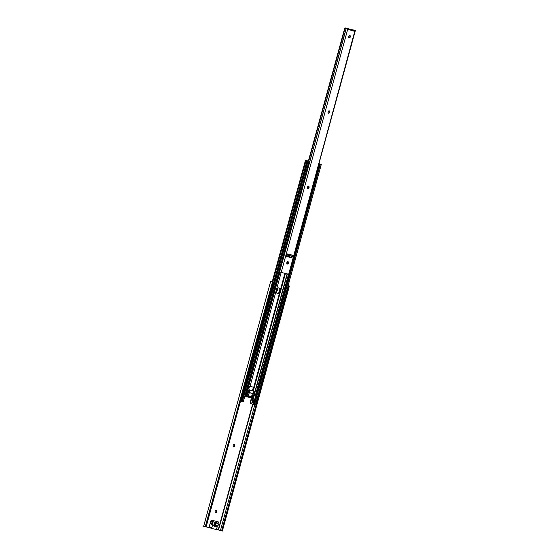 <?xml version="1.0" encoding="UTF-8"?>
<svg xmlns="http://www.w3.org/2000/svg" width="559" height="559" viewBox="0 0 559 559"><rect width="100%" height="100%" fill="white"/><g stroke="black" fill="none" stroke-linecap="round" stroke-linejoin="round"><path stroke-width="0.84" d="M276.167 291.428A1.055 0.797 107 0 0 277.208 290.596L277.292 290.303A1.055 0.797 107 0 0 276.81 289.094M276.726 289.262A1.055 0.797 -73 0 1 276.81 290.156L276.726 290.449A1.055 0.797 -73 0 1 276.181 291.197M233.62 446.914A1.055 0.797 107 0 0 234.675 446.082L234.752 445.789A1.055 0.797 107 0 0 233.201 445.397L233.124 445.698A1.055 0.797 107 0 0 233.62 446.914M234.032 444.559A1.055 0.797 -73 0 1 234.277 445.642L234.193 445.935A1.055 0.797 -73 0 1 233.362 446.774M215.571 512.876A1.055 0.797 107 0 0 216.626 512.051L216.71 511.751A1.055 0.797 107 0 0 215.159 511.366L215.075 511.66A1.055 0.797 107 0 0 215.571 512.876M215.984 510.521A1.055 0.797 -73 0 1 216.228 511.604L216.144 511.897A1.055 0.797 -73 0 1 215.32 512.743M254.827 404.8L220.442 530.498L221.609 530.847L221.804 530.121L222.552 530.323L222.356 531.05L221.609 530.847L288.64 285.838L288.116 285.67M221.609 530.847L222.356 531.05L289.38 286.04L289.171 286.802L288.43 286.599L288.619 285.866L289.359 286.089M288.123 285.649L289.38 286.04M222.552 530.323L289.171 286.802M221.804 530.121L288.43 286.599M220.442 530.498L216.242 529.387M214.635 522.826L214.733 522.476M272.275 281.638L271.415 281.491L272.568 281.869A0.769 0.762 96 0 1 272.911 282.728L272.792 282.721A0.769 0.762 -84 0 0 272.492 281.883L270.675 281.289L272.282 281.61M211.91 528.311L205.796 526.788M205.558 526.823L205.558 526.823A0.769 0.762 96 0 0 206.292 526.257L272.911 282.728M270.682 281.282L203.658 526.292L205.488 526.809A0.769 0.762 -84 0 0 206.166 526.243L272.792 282.721M205.23 526.781L272.492 281.883M214.279 522.218L214.048 523.098M214.258 525.069L215.606 525.404M213.363 525.642L216.221 526.354L216.424 525.621L216.228 526.347M215.851 525.481A1.153 0.873 107 0 0 214.251 525.083L213.636 524.929L213.426 525.67L214.048 525.823A1.153 0.873 107 0 0 215.648 526.222L216.263 526.375L216.473 525.635L214.3 525.006M213.797 520.806L212.811 521.722A1.537 1.16 107 0 0 212.287 523.629L212.56 524.496A0.769 0.58 -73 0 1 212.56 525.006L211.84 527.647A0.769 0.58 107 0 0 212.203 528.534L215.872 529.45A0.769 0.58 107 0 0 216.64 528.849L217.36 526.208A0.769 0.58 -73 0 1 217.626 525.76L218.31 525.132A1.537 1.16 107 0 0 218.828 523.224L218.436 521.959L211.505 520.087L210.582 521.24A1.537 1.16 107 0 0 210.177 522.721L210.198 522.861A0.769 0.58 -73 0 1 210.17 523.252L209.192 526.837A0.769 0.58 107 0 0 209.548 527.724L212.154 528.521M218.436 521.959L211.505 520.087M214.237 523.294L216.78 523.93A0.58 0.433 107 0 0 217.081 522.812L214.544 522.183A0.58 0.433 107 0 0 214.237 523.294L214.202 523.287M213.992 523.084L214.132 523.112A0.58 0.433 107 0 0 214.677 522.218M212.595 520.436L211.602 521.351A1.537 1.16 107 0 0 211.078 523.259L211.358 524.125A0.769 0.58 -73 0 1 211.358 524.635L212.56 525.006M287.501 261.703A2.404 1.817 -73 0 1 287.501 261.724L286.907 263.883M287.417 263.715A2.404 1.817 107 0 0 287.515 263.401L287.773 262.471A2.404 1.817 107 0 0 287.878 261.815M278.808 287.885A2.404 1.817 -73 0 1 279.786 289.925L279.2 292.084A2.404 1.817 -73 0 1 277.152 293.384M277.404 293.475A2.404 1.817 107 0 0 279.807 291.595L280.059 290.666A2.404 1.817 107 0 0 278.997 287.927A2.404 1.817 107 0 0 276.53 289.793L276.272 290.715A2.404 1.817 107 0 0 277.334 293.454A2.404 1.817 107 0 0 277.404 293.475M252.563 390.804A2.222 1.684 -73 0 1 252.857 390.482L254.01 387.31L249.656 386.227L248.811 388.854L249.132 389.56A2.222 1.684 -73 0 1 249.223 389.958M253.618 387.191L252.927 389.937L252.242 390.622A2.222 1.684 107 0 0 252.165 390.713M255.435 404.933L250.865 403.675A0.769 0.58 -73 0 1 250.509 402.794L251.494 399.182M251.243 397.854L247.616 396.974M251.508 393.145L251.857 393.25M251.487 393.131L249.545 392.677M318.93 163.675L321.292 164.395L318.923 163.696M255.435 404.947L321.243 164.388M254.527 404.723L320.335 164.164M253.814 404.52L319.622 163.962M253.681 404.478L254.597 401.138M256.42 394.465L319.489 163.92M252.954 404.248L253.863 400.936M255.694 394.235L288.528 274.217M251.836 403.919L253.01 399.615M254.576 393.906L287.396 273.931M251.557 403.85L252.738 399.531M254.296 393.836L287.116 273.868M253.297 390.965L285.446 273.449M253.611 387.303L254.01 387.31M246.463 396.68L245.911 396.527L246.093 395.863M247.127 392.083L279.961 272.051M246.344 391.852L279.186 271.8M308.4 161.055L305.466 160.314L308.407 161.034M308.1 161.118L242.292 401.669L243.2 401.9L309.008 161.341L243.228 401.9M242.292 401.669L241.712 401.509L307.52 160.95M241.712 401.509L241.222 401.362L307.031 160.803M241.222 401.362L306.968 160.782M241.16 401.334L240.524 401.131M252.927 389.937L253.297 390.056M250.684 397.666L250.998 397.917A1.153 0.873 -73 0 1 251.054 397.994M251.201 398.588A1.153 0.873 -73 0 1 251.145 398.965L250.132 402.676A0.769 0.58 107 0 0 250.495 403.556L250.823 403.661M253.269 399.874L253.045 400.579L254.226 400.943L253.269 399.874L253.115 400.691M256.427 394.451L253.493 393.648L256.441 394.465M253.094 399.636L251.55 399.21L251.096 398.336M246.093 393.718L246.771 393.906M248.748 394.535L249.272 392.684L248.441 392.481L247.071 395.828A0.58 0.433 107 0 0 247.085 396.254L247.469 396.995L247.784 396.757L248.748 394.535L249.258 397.002L252.577 395.493L253.087 393.641L249.349 392.691L250.041 390.147L254.086 391.146L253.388 393.711L253.031 393.62L253.73 391.062M252.577 395.493L252.298 397.882L252.437 398.232L253.164 397.77A0.58 0.433 107 0 0 253.395 397.407L253.919 393.843L253.087 393.641M253.919 393.843L253.493 393.648M247.015 392.02L245.995 391.768M245.974 391.866L246.561 391.999L245.981 391.817M245.995 391.782L247.476 392.187L246.107 395.534A0.58 0.433 107 0 0 246.121 395.954L246.68 396.666M248.441 392.481L247.476 392.187M248.783 394.535L248.762 394.982L248.308 394.843M248.112 395.555A1.922 1.453 107 0 0 249.041 396.932A1.922 1.453 107 0 0 249.153 396.96M251.843 395.423L251.669 397.889M246.351 393.788L245.254 396.764M246.561 391.999L244.437 398.595L246.26 391.936M254.226 400.943L256.141 394.402M251.389 399.056L251.04 398.029M252.221 390.643L249.985 390.126M249.943 390.119L249.216 389.909M248.86 392.579L249.559 390.021L248.755 389.889L248.112 392.229L253.031 393.62M250.041 390.147L249.559 390.021M349.186 37.823A1.055 0.797 107 0 0 350.241 36.999L350.325 36.698A1.055 0.797 107 0 0 348.767 36.314L348.69 36.608A1.055 0.797 107 0 0 349.186 37.823M349.599 35.476A1.055 0.797 -73 0 1 349.843 36.552L349.759 36.852A1.055 0.797 -73 0 1 348.928 37.691M328.566 113.211A1.055 0.797 107 0 0 329.621 112.387L329.698 112.086A1.055 0.797 107 0 0 328.147 111.702L328.063 111.996A1.055 0.797 107 0 0 328.566 113.211M328.978 110.864A1.055 0.797 -73 0 1 329.216 111.94L329.139 112.24A1.055 0.797 -73 0 1 328.308 113.079M307.939 188.6A1.055 0.797 107 0 0 308.994 187.775L309.078 187.475A1.055 0.797 107 0 0 307.52 187.09L307.443 187.384A1.055 0.797 107 0 0 307.939 188.6M308.351 186.245A1.055 0.797 -73 0 1 308.596 187.328L308.512 187.628A1.055 0.797 -73 0 1 307.681 188.467M287.319 263.988A1.055 0.797 107 0 0 288.374 263.163L288.451 262.863A1.055 0.797 107 0 0 286.9 262.478L286.816 262.772A1.055 0.797 107 0 0 287.319 263.988M287.731 261.633A1.055 0.797 -73 0 1 287.969 262.716L287.892 263.01A1.055 0.797 -73 0 1 287.06 263.855M346.797 28.348L353.505 30.053A0.769 0.503 104 0 1 353.819 30.773L353.805 30.948A0.482 0.363 107 0 0 354.532 30.955L354.692 30.382L355.356 30.528L353.302 29.934L352.953 30.612M353.917 30.088L354.658 30.34L354.21 30.235L354.057 30.808A0.482 0.363 -73 0 1 353.84 31.122M346.084 28.132L348.201 28.761L348.04 29.334A0.482 0.363 107 0 0 348.676 29.669L348.732 29.508A0.769 0.503 -76 0 0 348.425 28.789L353.505 30.053M348.732 29.508L348.264 29.361A0.482 0.363 -73 0 1 348.054 29.683M286.446 256.455L288.863 257.063L289.576 254.464L287.151 253.863L286.446 256.455L287.885 256.791L288.591 254.219M289.087 254.345L288.381 256.916L288.863 257.063M288.381 256.916L286.872 256.539L287.571 253.968M292.643 255.225L290.226 254.624L289.513 257.224L291.931 257.825L292.643 255.225L291.924 257.825L289.534 257.161M346.811 28.292L348.425 28.789M348.201 28.761L344.847 28.055A0.769 0.503 -76 0 0 344.756 28.153L308.379 161.139M355.356 30.528L288.682 274.238L355.007 30.459M288.339 274.169L281.212 272.394L347.88 28.684M281.212 272.394L279.633 271.953L346.307 28.243M279.633 271.953L346.196 28.209M346.133 28.146L345.176 27.95L308.715 161.237M279.528 271.919L278.85 271.702M354.21 30.235L354.692 30.382M290.407 254.673L289.716 257.203M292.015 255.072L291.302 257.657M292.203 255.121L291.498 257.713M286.879 256.49L287.885 256.791M290.226 254.624L289.527 257.196M276.726 290.449L277.208 290.596M234.193 445.935L234.675 446.082M216.144 511.897L216.626 512.051M218.527 529.96L252.92 404.234M218.227 529.883L252.626 404.15M216.228 511.604L216.71 511.751M234.277 445.642L234.752 445.789M276.81 290.156L277.292 290.303M211.456 521.505L210.582 521.24M211.023 522.986L210.177 522.721M211.043 523.126L210.198 522.861M211.176 523.559L210.17 523.252M211.84 527.647L209.192 526.837M216.78 523.93L214.132 523.112M216.445 525.628L216.019 526.298M211.602 521.351L212.811 521.722M211.358 524.125L212.56 524.496M211.078 523.259L212.287 523.629M287.137 263.282L287.515 263.401M279.423 291.477L279.807 291.595M250.02 386.318L281.184 272.387M253.744 387.247L284.908 273.316M287.571 263.582L287.983 262.073M308.198 188.194L308.61 186.685M249.028 389.93L249.132 389.56M250.858 397.784L251.277 396.247M252.759 390.846L252.857 390.482M272.771 282.043L306.025 160.489M272.471 281.813L305.689 160.391M272.352 281.778L305.57 160.356M252.703 390.14L253.506 387.191M250.132 402.676L250.509 402.794M252.913 389.854L253.332 389.986M252.563 390.266L252.968 390.385M251.417 393.145L251.795 393.263M279.675 290.554L280.059 290.666M287.389 262.353L287.773 262.471M248.084 393.781L247.12 393.487M247.896 394.067L246.938 393.774M247.595 394.312L246.631 394.011M247.406 394.598L246.442 394.305M247.071 395.828L246.107 395.534M247.085 396.254L246.121 395.954M247.337 396.869L246.379 396.576M252.808 396.024L251.843 395.73M252.298 397.882L251.34 397.582M252.815 399.552L254.366 393.878M252.361 399.433L252.724 398.113M253.199 400.733L254.387 401.096L253.213 400.733M252.78 393.543L253.472 391M249.216 392.67L249.915 390.112M248.58 392.481L249.265 389.958M349.759 36.852L350.241 36.999M329.139 112.24L329.621 112.387M308.512 187.628L308.994 187.775M287.892 263.01L288.374 263.163M354.057 30.808L354.532 30.955M353.805 30.948L348.676 29.669M308.435 161.16L344.847 28.055M287.969 262.716L288.451 262.863M308.596 187.328L309.078 187.475M329.216 111.94L329.698 112.086M349.843 36.552L350.325 36.698M203.644 526.292L270.675 281.289M212.175 528.528L209.527 527.717M255.484 404.954L321.292 164.395M253.171 390.937L285.321 273.414M272.24 281.75L305.466 160.314M252.535 390.287L253.395 387.156M250.467 403.549L250.844 403.668M252.989 400.02L254.645 393.969M247.469 396.995L246.505 396.694M252.437 398.232L251.473 397.938M253.451 393.718L254.149 391.167M248.098 392.215L248.734 389.889M345.497 27.985L346.112 28.139"/></g></svg>
